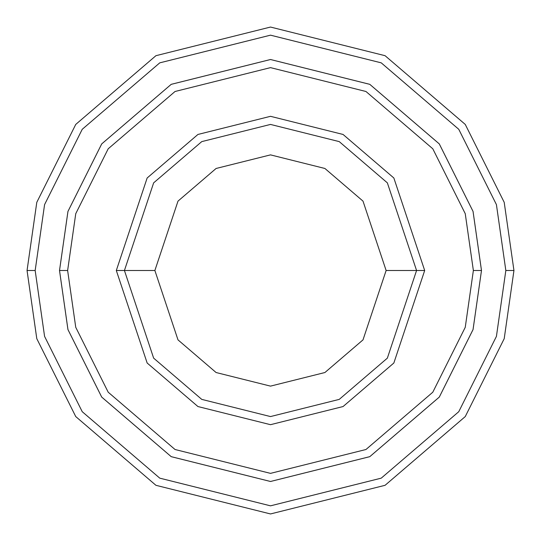 <?xml version="1.0" encoding="UTF-8"?>
<svg xmlns="http://www.w3.org/2000/svg" width="541" height="541" viewBox="0 0 541 541"><rect width="100%" height="100%" fill="white"/><g stroke="black" fill="none" stroke-linecap="round" stroke-linejoin="round"><path stroke-width="0.81" d="M416.57 270.5L424.685 270.5L393.848 177.989L343.055 134.452L270.5 116.315L197.945 134.452L147.152 177.989L116.315 270.5L124.43 270.5L153.644 358.142L201.759 399.386L270.5 416.57L339.241 399.386L387.356 358.142L416.57 270.5L387.356 358.142L339.241 399.386L270.5 416.57L201.759 399.386L153.644 358.142L124.43 270.5L154.875 270.5L124.43 270.5L153.644 182.858L201.759 141.614L270.5 124.43L339.241 141.614L387.356 182.858L416.57 270.5L386.125 270.5L363.004 339.876L324.911 372.526L270.5 386.125L216.089 372.526L177.996 339.876L154.875 270.5L177.996 339.876L216.089 372.526L270.5 386.125L324.911 372.526L363.004 339.876L386.125 270.5L363.004 201.124L324.911 168.474L270.5 154.875L216.089 168.474L177.996 201.124L154.875 270.5L177.996 201.124L216.089 168.474L270.5 154.875L324.911 168.474L363.004 201.124L386.125 270.5L416.57 270.5L387.356 182.858L339.241 141.614L270.5 124.43L201.759 141.614L153.644 182.858L124.43 270.5L116.315 270.5L147.152 177.989L197.945 134.452L270.5 116.315L343.055 134.452L393.848 177.989L424.685 270.5L393.848 363.011L343.055 406.548L270.5 424.685L197.945 406.548L147.152 363.011L116.315 270.5L147.152 363.011L197.945 406.548L270.5 424.685L343.055 406.548L393.848 363.011L424.685 270.5L416.57 270.5M505.835 270.5L496.422 336.394L458.768 411.701L381.243 478.149L270.5 505.835L159.757 478.149L82.232 411.701L44.578 336.394L35.165 270.5L27.05 270.5L36.788 338.666L75.74 416.57L155.936 485.311L270.5 513.95L385.064 485.311L465.26 416.57L504.212 338.666L513.95 270.5L505.835 270.5L496.422 204.606L458.768 129.299L381.243 62.851L270.5 35.165L159.757 62.851L82.232 129.299L44.578 204.606L35.165 270.5L44.578 336.394L82.232 411.701L159.757 478.149L270.5 505.835L381.243 478.149L458.768 411.701L496.422 336.394L505.835 270.5L513.95 270.5L504.212 338.666L465.26 416.57L385.064 485.311L270.5 513.95L155.936 485.311L75.74 416.57L36.788 338.666L27.05 270.5L36.788 202.334L75.74 124.43L155.936 55.689L270.5 27.05L385.064 55.689L465.26 124.43L504.212 202.334L513.95 270.5L504.212 202.334L465.26 124.43L385.064 55.689L270.5 27.05L155.936 55.689L75.74 124.43L36.788 202.334L27.05 270.5L35.165 270.5L44.578 204.606L82.232 129.299L159.757 62.851L270.5 35.165L381.243 62.851L458.768 129.299L496.422 204.606L505.835 270.5M473.368 270.5L465.253 327.305L432.793 392.218L365.966 449.503L270.5 473.368L175.034 449.503L108.207 392.218L75.747 327.305L67.632 270.5L59.517 270.5L67.956 329.577L101.715 397.087L171.213 456.658L270.5 481.483L369.787 456.658L439.285 397.087L473.044 329.577L481.483 270.5L473.368 270.5L465.253 213.695L432.793 148.782L365.966 91.497L270.5 67.632L175.034 91.497L108.207 148.782L75.747 213.695L67.632 270.5L75.747 327.305L108.207 392.218L175.034 449.503L270.5 473.368L365.966 449.503L432.793 392.218L465.253 327.305L473.368 270.5L481.483 270.5L473.044 329.577L439.285 397.087L369.787 456.658L270.5 481.483L171.213 456.658L101.715 397.087L67.956 329.577L59.517 270.5L67.95 211.423L101.708 143.906L171.213 84.335L270.5 59.51L369.787 84.335L439.292 143.906L473.05 211.423L481.49 270.5L473.05 329.577L439.292 397.094L369.787 456.665L270.5 481.49L171.213 456.665L101.708 397.094L67.95 329.577L59.51 270.5L67.95 329.577L101.708 397.094L171.213 456.665L270.5 481.49L369.787 456.665L439.292 397.094L473.05 329.577L481.49 270.5L473.05 211.423L439.292 143.906L369.787 84.335L270.5 59.51L171.213 84.335L101.708 143.906L67.95 211.423L59.51 270.5L67.956 211.423L101.715 143.913L171.213 84.342L270.5 59.517L369.787 84.342L439.285 143.913L473.044 211.423L481.483 270.5L473.044 211.423L439.285 143.913L369.787 84.342L270.5 59.517L171.213 84.342L101.715 143.913L67.956 211.423L59.517 270.5L67.632 270.5L75.747 213.695L108.207 148.782L175.034 91.497L270.5 67.632L365.966 91.497L432.793 148.782L465.253 213.695L473.368 270.5"/></g></svg>
